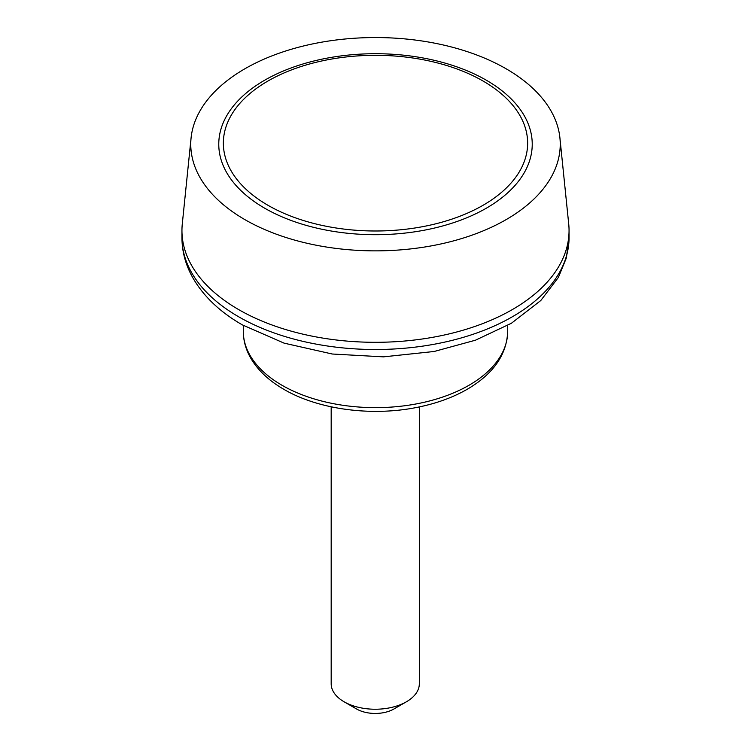 <?xml version="1.0" encoding="UTF-8"?>
<svg xmlns="http://www.w3.org/2000/svg" width="751" height="751" viewBox="0 0 751 751"><rect width="100%" height="100%" fill="white"/><g stroke="black" fill="none" stroke-linecap="round" stroke-linejoin="round"><path stroke-width="1.13" d="M244.873 219.621A184.737 106.661 0 0 0 451.191 241.503A184.737 106.661 0 0 0 559.917 137.921A184.737 106.661 0 0 0 375.5 37.55A184.737 106.661 0 0 0 191.083 137.921A184.737 106.661 0 0 0 244.873 219.621M191.083 137.921L182.286 223.976A193.551 111.749 0 0 0 181.949 230.566A193.551 111.749 0 0 0 238.64 309.581A193.551 111.749 0 0 0 449.567 333.801A193.551 111.749 0 0 0 569.051 230.566A193.551 111.749 0 0 0 568.714 223.976L559.917 137.921M331.182 406.817L331.182 683.795A44.065 25.44 0 0 0 344.089 701.781L356.556 708.982A26.445 15.264 0 0 0 393.946 708.982L406.413 701.781A44.065 25.44 0 0 0 419.321 683.795L419.321 406.92M356.556 708.982L344.089 701.781A44.065 25.44 0 0 0 406.413 701.781M483.081 205.267A152.143 87.839 180 0 1 267.919 205.267A152.143 87.839 180 0 1 267.919 81.042A152.143 87.839 180 0 1 483.081 81.042A152.143 87.839 180 0 1 483.081 205.267M486.329 80.216A156.734 90.496 180 0 1 416.063 231.618A156.734 90.496 180 0 1 224.108 120.789A156.734 90.496 180 0 1 486.329 80.216M238.64 316.772A193.551 111.749 0 0 0 449.567 341.001A193.551 111.749 0 0 0 569.051 237.757L566.338 258.025L558.406 277.382L540.795 300.522L511.412 323.259L475.486 340.194L434.144 351.487L383.47 356.856L332.252 354.012L284.085 343.141L242.291 324.845C219.79 311.918 203.192 296.035 192.491 277.194C185.535 264.643 182.024 251.501 181.949 237.757A193.551 111.749 0 0 0 238.64 316.772M282.019 385.282A132.204 76.33 0 0 0 426.089 401.832A132.204 76.33 0 0 0 507.704 331.313C506.812 354.566 493.445 373.82 467.591 389.065C452.75 397.645 435.542 403.822 415.96 407.596C370.694 416.505 317.926 409.351 283.84 389.318C269.243 380.898 258.353 370.759 251.2 358.912C245.971 350.116 243.343 340.916 243.296 331.313A132.204 76.33 0 0 0 282.019 385.282M181.949 230.566L181.949 237.757M569.051 230.566L569.051 237.757M243.296 325.418L243.296 331.313M507.704 325.418L507.704 331.313"/></g></svg>
